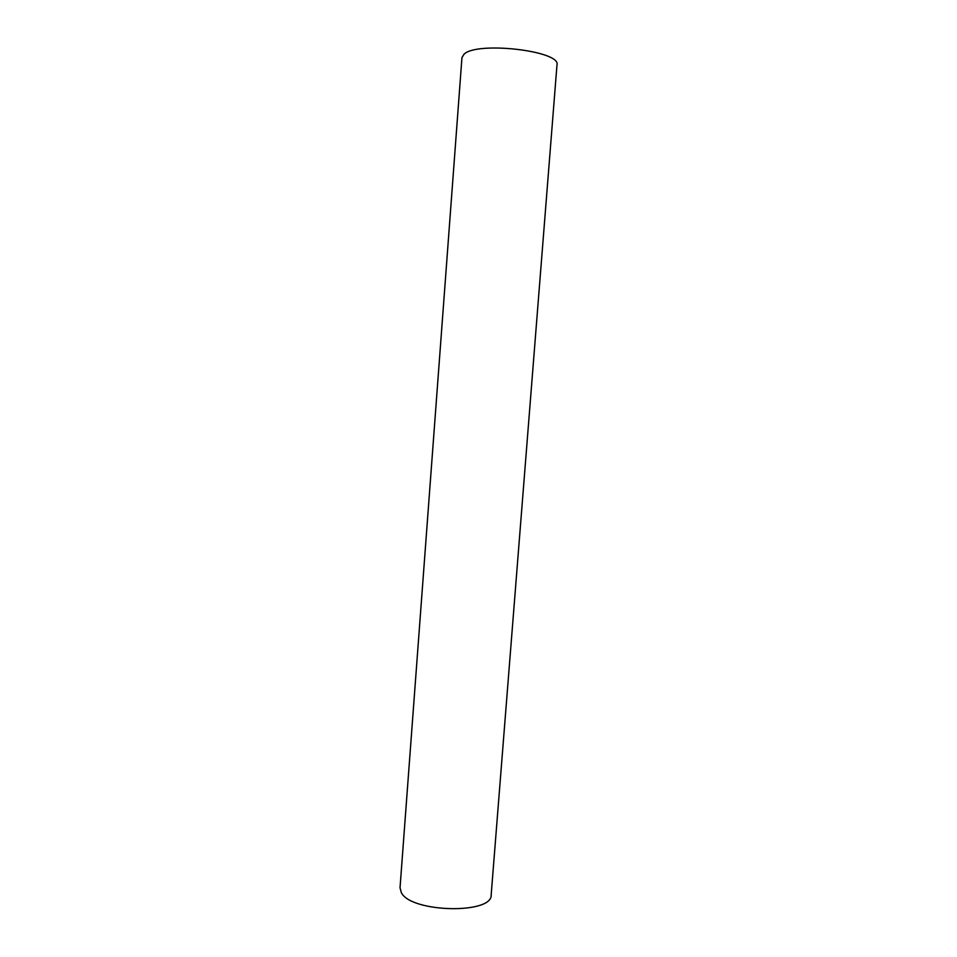 <?xml version="1.0" encoding="UTF-8"?>
<svg xmlns="http://www.w3.org/2000/svg" width="957" height="957" viewBox="0 0 957 957"><rect width="100%" height="100%" fill="white"/><g stroke="black" fill="none" stroke-linecap="round" stroke-linejoin="round"><path stroke-width="1.44" d="M400.026 887.809L401.354 892.654C410.972 912.715 492.783 914.461 491.18 894.819L556.986 64.944C561.424 50.888 476.562 40.984 463.978 54.286L461.956 57.623L400.026 887.809"/></g></svg>
